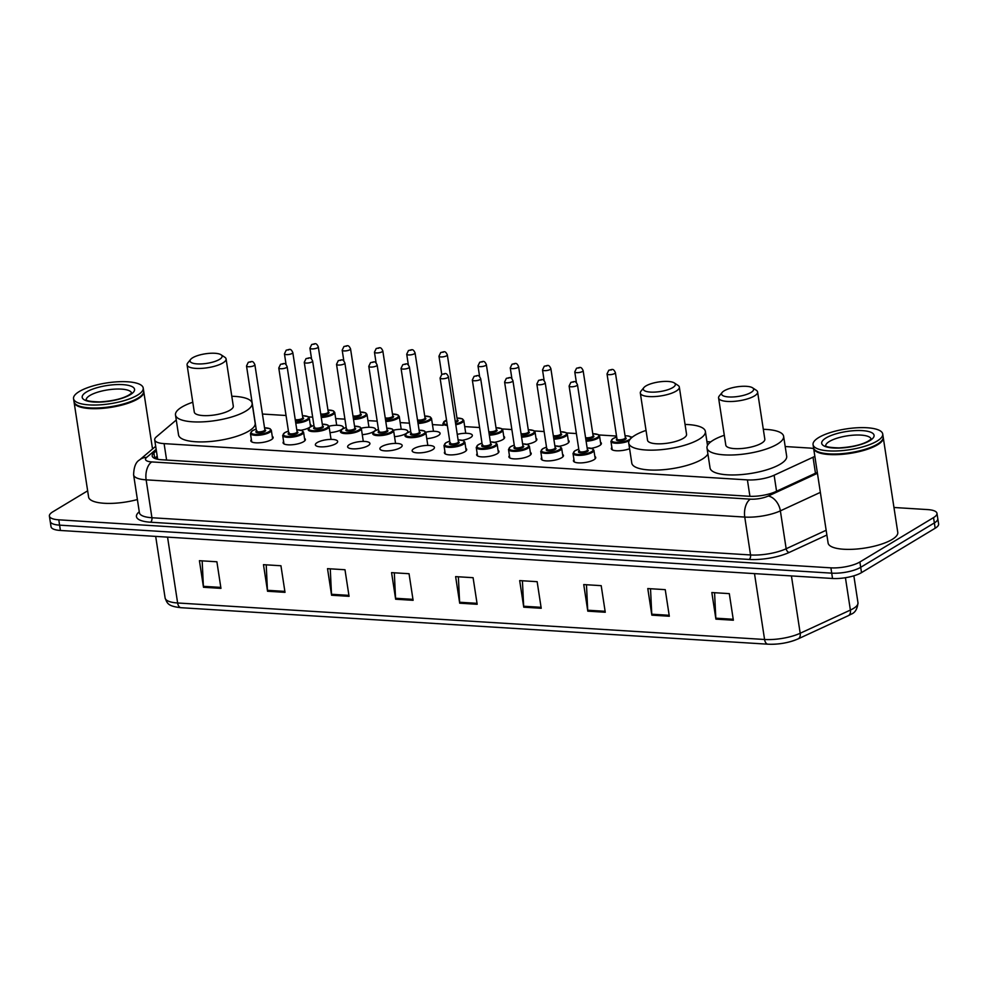 <?xml version="1.0" encoding="UTF-8"?>
<svg xmlns="http://www.w3.org/2000/svg" width="988" height="988" viewBox="0 0 988 988"><rect width="100%" height="100%" fill="white"/><g stroke="black" fill="none" stroke-linecap="round" stroke-linejoin="round"><path stroke-width="1.48" d="M594.85 456.419A11.276 3.372 171.3 0 1 595.727 457.481A11.276 3.372 171.3 0 1 593.899 459.766A11.276 3.372 171.3 0 1 581.623 462.878A11.276 3.372 171.3 0 1 573.435 460.89A11.276 3.372 171.3 0 1 573.954 459.618M562.592 454.418A11.276 3.372 171.3 0 1 563.469 455.468A11.276 3.372 171.3 0 1 561.641 457.753A11.276 3.372 171.3 0 1 549.365 460.877A11.276 3.372 171.3 0 1 541.177 458.889A11.276 3.372 171.3 0 1 541.696 457.617M530.334 452.418A11.276 3.372 171.3 0 1 531.211 453.467A11.276 3.372 171.3 0 1 529.383 455.752A11.276 3.372 171.3 0 1 517.107 458.864A11.276 3.372 171.3 0 1 508.919 456.876A11.276 3.372 171.3 0 1 509.438 455.616M498.076 450.405A11.276 3.372 171.3 0 1 498.952 451.454A11.276 3.372 171.3 0 1 497.125 453.751A11.276 3.372 171.3 0 1 484.849 456.864A11.276 3.372 171.3 0 1 476.661 454.875A11.276 3.372 171.3 0 1 477.179 453.603M465.817 448.404A11.276 3.372 171.3 0 1 466.694 449.454A11.276 3.372 171.3 0 1 464.866 451.738A11.276 3.372 171.3 0 1 452.59 454.863A11.276 3.372 171.3 0 1 444.402 452.862A11.276 3.372 171.3 0 1 444.921 451.602M432.608 449.738A11.276 3.372 171.3 0 1 420.332 452.85A11.276 3.372 171.3 0 1 412.144 450.861A11.276 3.372 171.3 0 1 413.972 448.577A11.276 3.372 171.3 0 1 426.248 445.452A11.276 3.372 171.3 0 1 434.436 447.453A11.276 3.372 171.3 0 1 432.608 449.738M400.338 447.725A11.276 3.372 171.3 0 1 388.062 450.849A11.276 3.372 171.3 0 1 379.886 448.848A11.276 3.372 171.3 0 1 381.714 446.564A11.276 3.372 171.3 0 1 393.99 443.451A11.276 3.372 171.3 0 1 402.178 445.44A11.276 3.372 171.3 0 1 400.338 447.725M368.079 445.724A11.276 3.372 171.3 0 1 355.804 448.836A11.276 3.372 171.3 0 1 347.628 446.848A11.276 3.372 171.3 0 1 349.456 444.563A11.276 3.372 171.3 0 1 361.731 441.451A11.276 3.372 171.3 0 1 369.907 443.439A11.276 3.372 171.3 0 1 368.079 445.724M335.821 443.711A11.276 3.372 171.3 0 1 323.545 446.835A11.276 3.372 171.3 0 1 315.37 444.847A11.276 3.372 171.3 0 1 317.197 442.562A11.276 3.372 171.3 0 1 329.473 439.438A11.276 3.372 171.3 0 1 337.649 441.426A11.276 3.372 171.3 0 1 335.821 443.711M304.526 438.376A11.276 3.372 171.3 0 1 305.391 439.425A11.276 3.372 171.3 0 1 303.563 441.71A11.276 3.372 171.3 0 1 291.287 444.822A11.276 3.372 171.3 0 1 283.099 442.834A11.276 3.372 171.3 0 1 283.618 441.574M272.268 436.363A11.276 3.372 171.3 0 1 273.133 437.425A11.276 3.372 171.3 0 1 271.305 439.709A11.276 3.372 171.3 0 1 259.029 442.822A11.276 3.372 171.3 0 1 250.841 440.833A11.276 3.372 171.3 0 1 251.36 439.561M600.519 442.291A11.276 3.372 171.3 0 1 601.383 443.34A11.276 3.372 171.3 0 1 599.555 445.625A11.276 3.372 171.3 0 1 591.343 448.293M568.248 440.29A11.276 3.372 171.3 0 1 569.125 441.34A11.276 3.372 171.3 0 1 567.297 443.624A11.276 3.372 171.3 0 1 559.085 446.28M535.99 438.277A11.276 3.372 171.3 0 1 536.867 439.327A11.276 3.372 171.3 0 1 535.039 441.611A11.276 3.372 171.3 0 1 526.826 444.279M503.732 436.276A11.276 3.372 171.3 0 1 504.609 437.326A11.276 3.372 171.3 0 1 502.781 439.611A11.276 3.372 171.3 0 1 494.568 442.266M629.591 448.7A11.276 3.372 171.3 0 1 617.969 450.8A11.276 3.372 171.3 0 1 611.35 448.762A11.276 3.372 171.3 0 1 611.868 447.49M457.259 434.387A11.276 3.372 171.3 0 1 472.35 435.325A11.276 3.372 171.3 0 1 470.523 437.61A11.276 3.372 171.3 0 1 462.31 440.265M425.754 432.201A11.276 3.372 171.3 0 1 440.092 433.312A11.276 3.372 171.3 0 1 438.264 435.597A11.276 3.372 171.3 0 1 426.779 438.66M393.496 430.2A11.276 3.372 171.3 0 1 407.834 431.311A11.276 3.372 171.3 0 1 406.006 433.596A11.276 3.372 171.3 0 1 394.521 436.659M361.238 428.187A11.276 3.372 171.3 0 1 375.576 429.298A11.276 3.372 171.3 0 1 373.748 431.583A11.276 3.372 171.3 0 1 362.263 434.658M328.979 426.186A11.276 3.372 171.3 0 1 343.318 427.298A11.276 3.372 171.3 0 1 341.49 429.582A11.276 3.372 171.3 0 1 330.004 432.645M310.183 424.235A11.276 3.372 171.3 0 1 311.059 425.297A11.276 3.372 171.3 0 1 309.232 427.582A11.276 3.372 171.3 0 1 301.019 430.237M176.259 420.036L156.4 436.82A21.143 6.323 -8.7 0 0 154.708 439.882A21.143 6.323 -8.7 0 0 164.094 443.624L747.41 479.896A21.143 6.323 -8.7 0 0 774.123 475.228L813.025 457.246A21.143 6.323 -8.7 0 0 814.841 456.32M813.655 448.601A21.143 6.323 -8.7 0 0 809.333 448.033L785.188 446.539M710.73 441.908L706.939 441.673M632.468 437.042L631.073 436.955M616.537 436.054L598.814 434.942M576.375 433.547L566.556 432.942M544.116 431.546L534.298 430.941M511.858 429.545L502.04 428.928M479.6 427.532L464.718 426.606M443.118 425.272L432.46 424.605M409.44 423.173L400.202 422.592M377.181 421.172L367.944 420.592M344.923 419.159L335.685 418.591M312.665 417.158L308.478 416.899M286.051 415.503L262.425 414.034M893.967 507.486L927.584 509.586A21.143 6.323 171.3 0 1 936.97 513.315A21.143 6.323 171.3 0 1 933.549 517.601L859.881 561.987A21.143 6.323 171.3 0 1 830.908 567.841L58.786 519.824A21.143 6.323 171.3 0 1 49.4 516.094A21.143 6.323 171.3 0 1 52.833 511.809L87.648 490.826M936.97 513.315L938.6 523.949A21.143 6.323 171.3 0 1 935.167 528.234L861.511 572.62L860.696 567.31A21.143 6.323 171.3 0 1 831.711 573.151L59.601 525.147A21.143 6.323 171.3 0 1 50.215 521.405A21.143 6.323 171.3 0 0 59.601 525.147L831.711 573.151A21.143 6.323 171.3 0 0 860.696 567.31L934.352 522.924L860.696 567.31L859.881 561.987M937.785 518.638A21.143 6.323 171.3 0 1 934.352 522.924A21.143 6.323 171.3 0 0 937.785 518.638M156.388 450.824L153.893 452.936A21.143 6.323 -8.7 0 0 152.201 455.999A21.143 6.323 -8.7 0 0 161.587 459.741L749.028 496.26A21.143 6.323 -8.7 0 0 775.741 491.604L817.298 472.388M154.585 458.358A21.143 6.323 171.3 0 1 154.708 458.259L157.203 456.147M797.526 639.1A23.119 6.916 171.3 0 1 768.318 644.188A7.052 3.952 93.6 0 1 767.972 644.201L181.026 607.706A7.052 3.952 -86.4 0 1 177.63 602.976L764.576 639.483A7.052 3.952 93.6 0 0 767.972 644.201C778.766 644.596 788.795 642.83 798.082 638.903A7.052 4.668 65.2 0 0 800.194 633.259L850.384 610.065A28.183 8.435 -8.7 0 0 853.41 608.485A28.183 8.435 -8.7 0 0 857.979 602.766L853.854 575.819M861.511 572.62A21.143 6.323 171.3 0 1 832.526 578.474L60.416 530.47A21.143 6.323 171.3 0 1 51.03 526.728L49.4 516.094M331.585 595.233L327.522 568.656L344.985 569.743L349.06 596.32L331.585 595.233A5.632 3.162 93.6 0 1 331.499 594.282L348.912 595.369M267.538 591.256L263.475 564.667L280.938 565.754L285.013 592.343L267.538 591.256A5.632 3.162 93.6 0 1 267.439 590.305L284.865 591.392M203.491 587.28L199.415 560.69L216.891 561.777L220.954 588.354L203.491 587.28A5.632 3.162 93.6 0 1 203.392 586.329L220.806 587.403M523.751 607.188L519.676 580.598L537.151 581.685L541.214 608.275L523.751 607.188A5.632 3.162 93.6 0 1 523.652 606.237L541.066 607.324M587.798 611.164L583.735 584.575L601.198 585.662L605.261 612.251L587.798 611.164A5.632 3.162 93.6 0 1 587.699 610.214L605.125 611.3M651.845 615.154L647.782 588.564L665.245 589.651L669.321 616.24L651.845 615.154A5.632 3.162 93.6 0 1 651.759 614.203L669.172 615.289M715.905 619.13L711.829 592.541L729.305 593.627L733.368 620.217L715.905 619.13A5.632 3.162 93.6 0 1 715.806 618.179L733.22 619.266M395.645 599.222L391.569 572.632L409.044 573.719L413.108 600.309L395.645 599.222A5.632 3.162 93.6 0 1 395.546 598.271L412.959 599.358M459.692 603.199L455.629 576.621L473.091 577.696L477.167 604.286L459.692 603.199A5.632 3.162 93.6 0 1 459.605 602.248L477.019 603.335M458.37 576.782L459.605 602.248M394.323 572.805L395.546 598.271M714.571 592.714L715.806 618.179M650.524 588.737L651.759 614.203M586.477 584.748L587.699 610.214M522.417 580.771L523.652 606.237M202.157 560.851L203.392 586.329M266.217 564.84L267.439 590.305M330.264 568.816L331.499 594.282M883.21 437.314A35.235 10.535 171.3 0 1 883.272 437.647A35.235 10.535 171.3 0 1 877.554 444.785A35.235 10.535 171.3 0 1 839.195 454.529A35.235 10.535 171.3 0 1 813.618 448.305A35.235 10.535 171.3 0 1 813.581 447.972M883.272 437.647L897.771 532.359A35.235 10.535 171.3 0 1 892.053 539.51A35.235 10.535 171.3 0 1 853.694 549.242A35.235 10.535 171.3 0 1 828.105 543.029L813.618 448.305M881.765 440.685A34.876 10.436 171.3 0 1 881.629 440.858A34.876 10.436 171.3 0 1 877.221 444.427A34.876 10.436 171.3 0 1 844.641 453.64A34.876 10.436 171.3 0 1 816.15 450.886A34.876 10.436 171.3 0 1 815.965 450.763M882.716 433.991L883.173 436.98A35.235 10.535 171.3 0 1 881.914 440.512A35.235 10.535 171.3 0 1 877.455 444.118A35.235 10.535 171.3 0 1 844.555 453.418A35.235 10.535 171.3 0 1 815.767 450.639A35.235 10.535 171.3 0 1 813.519 447.638L813.062 444.649A35.235 10.535 171.3 0 1 818.768 437.511A35.235 10.535 171.3 0 1 857.127 427.767A35.235 10.535 171.3 0 1 882.716 433.991A35.235 10.535 171.3 0 1 876.998 441.13A35.235 10.535 171.3 0 1 838.639 450.874A35.235 10.535 171.3 0 1 813.062 444.649M724.192 390.803A16.203 4.841 171.3 0 1 739.333 386.53A16.203 4.841 171.3 0 1 752.572 387.815A16.203 4.841 171.3 0 1 750.979 392.471A16.203 4.841 171.3 0 1 730.935 397.015A16.203 4.841 171.3 0 1 722.142 392.471A16.203 4.841 171.3 0 1 724.192 390.803M752.572 387.815L756.339 390.297A19.735 5.903 171.3 0 1 757.598 391.977A19.735 5.903 171.3 0 1 754.4 395.978A19.735 5.903 171.3 0 1 732.911 401.437A19.735 5.903 171.3 0 1 718.585 397.942A19.735 5.903 171.3 0 1 719.289 395.966L722.142 392.471M718.585 397.942L725.81 445.143A19.735 5.903 -8.7 0 0 740.135 448.626A19.735 5.903 -8.7 0 0 761.612 443.167A19.735 5.903 -8.7 0 0 764.823 439.178L757.598 391.977M763.304 429.311A38.754 11.584 171.3 0 1 783.62 436.288A38.754 11.584 171.3 0 1 777.334 444.143A38.754 11.584 171.3 0 1 735.146 454.863A38.754 11.584 171.3 0 1 707 448.021A38.754 11.584 171.3 0 1 713.287 440.166A38.754 11.584 171.3 0 1 724.303 435.276M783.62 436.288L786.683 456.234A38.754 11.584 171.3 0 1 780.397 464.088A38.754 11.584 171.3 0 1 738.197 474.808A38.754 11.584 171.3 0 1 710.051 467.966L707 448.021M645.93 385.938A16.203 4.841 171.3 0 1 661.071 381.664A16.203 4.841 171.3 0 1 674.31 382.949A16.203 4.841 171.3 0 1 672.717 387.605A16.203 4.841 171.3 0 1 652.673 392.15A16.203 4.841 171.3 0 1 643.88 387.605A16.203 4.841 171.3 0 1 645.93 385.938M674.31 382.949L678.077 385.431A19.735 5.903 171.3 0 1 679.336 387.111A19.735 5.903 171.3 0 1 676.138 391.112A19.735 5.903 171.3 0 1 654.649 396.571A19.735 5.903 171.3 0 1 640.323 393.076A19.735 5.903 171.3 0 1 641.027 391.1L643.88 387.605M640.323 393.076L647.548 440.278A19.735 5.903 -8.7 0 0 661.874 443.76A19.735 5.903 -8.7 0 0 683.363 438.302A19.735 5.903 -8.7 0 0 686.561 434.312L679.336 387.111M685.055 424.445A38.754 11.584 171.3 0 1 705.37 431.423A38.754 11.584 171.3 0 1 699.084 439.277A38.754 11.584 171.3 0 1 656.884 449.997A38.754 11.584 171.3 0 1 628.739 443.155A38.754 11.584 171.3 0 1 635.025 435.3A38.754 11.584 171.3 0 1 646.041 430.41M707.914 453.949A38.754 11.584 171.3 0 1 702.135 459.222A38.754 11.584 171.3 0 1 659.935 469.942A38.754 11.584 171.3 0 1 631.789 463.1L628.739 443.155M192.672 357.755A16.203 4.841 171.3 0 1 207.813 353.482A16.203 4.841 171.3 0 1 221.053 354.766A16.203 4.841 171.3 0 1 219.459 359.422A16.203 4.841 171.3 0 1 199.415 363.967A16.203 4.841 171.3 0 1 190.622 359.422A16.203 4.841 171.3 0 1 192.672 357.755M221.053 354.766L224.819 357.248A19.735 5.903 171.3 0 1 226.079 358.928A19.735 5.903 171.3 0 1 222.88 362.929A19.735 5.903 171.3 0 1 201.404 368.388A19.735 5.903 171.3 0 1 187.078 364.893A19.735 5.903 171.3 0 1 187.782 362.917L190.622 359.422M187.078 364.893L194.29 412.095A19.735 5.903 -8.7 0 0 208.616 415.578A19.735 5.903 -8.7 0 0 230.105 410.119A19.735 5.903 -8.7 0 0 233.304 406.13L226.079 358.928M231.797 396.262A38.754 11.584 171.3 0 1 252.113 403.252A38.754 11.584 171.3 0 1 245.827 411.094A38.754 11.584 171.3 0 1 203.627 421.814A38.754 11.584 171.3 0 1 175.494 414.972A38.754 11.584 171.3 0 1 181.78 407.118A38.754 11.584 171.3 0 1 192.784 402.227M252.113 403.252L255.163 423.185A38.754 11.584 171.3 0 1 248.877 431.04A38.754 11.584 171.3 0 1 206.677 441.76A38.754 11.584 171.3 0 1 178.544 434.918L175.494 414.972M143.705 391.334A35.235 10.535 171.3 0 1 143.766 391.668A35.235 10.535 171.3 0 1 138.048 398.806A35.235 10.535 171.3 0 1 99.689 408.55A35.235 10.535 171.3 0 1 74.112 402.326A35.235 10.535 171.3 0 1 74.075 401.993M142.26 394.706A34.876 10.436 171.3 0 1 142.124 394.879A34.876 10.436 171.3 0 1 137.715 398.448A34.876 10.436 171.3 0 1 105.136 407.661A34.876 10.436 171.3 0 1 76.632 404.907A34.876 10.436 171.3 0 1 76.459 404.771M143.211 388.012L143.668 391.001A35.235 10.535 171.3 0 1 142.408 394.533A35.235 10.535 171.3 0 1 137.95 398.139A35.235 10.535 171.3 0 1 105.037 407.439A35.235 10.535 171.3 0 1 76.261 404.648A35.235 10.535 171.3 0 1 74.001 401.659L73.544 398.67A35.235 10.535 171.3 0 1 79.262 391.532A35.235 10.535 171.3 0 1 117.621 381.788A35.235 10.535 171.3 0 1 143.211 388.012A35.235 10.535 171.3 0 1 137.493 395.151A35.235 10.535 171.3 0 1 99.133 404.895A35.235 10.535 171.3 0 1 73.544 398.67M137.394 499.533A35.235 10.535 171.3 0 1 88.599 497.038L74.112 402.326M815.471 473.227L813.025 457.246M776.568 491.221L774.123 475.228M749.917 496.309L747.41 479.896M166.614 460.05L164.094 443.624M826.882 535.027L789.214 552.44A31.715 9.485 171.3 0 1 749.139 559.443L150.522 522.22A31.715 9.485 171.3 0 1 138.987 512.019L139.271 511.784M830.908 567.841L832.526 578.474M933.549 517.601L935.167 528.234M58.786 519.824L60.416 530.47M820.361 492.37L780.372 510.858L786.164 548.748L826.153 530.26M156.153 449.355L146.644 457.395A14.091 4.211 -8.7 0 0 151.782 461.927L750.386 499.15A14.091 4.211 -8.7 0 0 768.207 496.05A14.091 9.337 65.2 0 1 780.372 510.858A28.183 8.435 171.3 0 1 744.754 517.07L750.547 554.96A28.183 8.435 -8.7 0 0 786.164 548.748A3.52 2.334 -114.8 0 0 789.214 552.44M750.386 499.15A14.091 7.904 93.6 0 0 744.754 517.07L146.138 479.847L151.93 517.737L750.547 554.96A3.52 1.976 -86.4 0 1 749.139 559.443M151.782 461.927A14.091 7.904 93.6 0 0 146.138 479.847A28.183 8.435 171.3 0 1 133.615 474.87L139.419 512.76A28.183 8.435 -8.7 0 0 151.93 517.737A3.52 1.976 -86.4 0 1 150.522 522.22M768.207 496.05L817.434 473.289M155.696 446.304L139.58 459.926A14.091 12.091 49.8 0 1 146.644 457.395M155.314 458.642L157.314 456.95M154.708 458.259L153.893 452.936M857.979 602.766C857.399 608.929 855.139 612.721 851.224 614.153L848.272 615.697A7.052 4.668 65.2 0 0 850.384 610.065L845.432 577.721M181.372 607.694A7.052 3.952 -86.4 0 1 181.026 607.706C167.701 606.262 167.256 603.31 165.107 597.999A28.183 8.435 -8.7 0 0 177.63 602.976L167.552 537.126M754.499 573.62L764.576 639.483A28.183 8.435 -8.7 0 0 800.194 633.259L791.425 575.918M825.659 445.835A22.983 6.867 171.3 0 1 829.414 441.463A22.983 6.867 171.3 0 1 853.978 435.128A22.983 6.867 171.3 0 1 871.046 438.894M825.993 437.956A26.503 7.929 171.3 0 1 862.314 430.62A26.503 7.929 171.3 0 1 869.786 440.673A26.503 7.929 171.3 0 1 833.452 448.009A26.503 7.929 171.3 0 1 825.993 437.956M86.154 399.856A22.983 6.867 171.3 0 1 89.896 395.484A22.983 6.867 171.3 0 1 114.46 389.149A22.983 6.867 171.3 0 1 131.54 392.903M86.487 391.977A26.503 7.929 171.3 0 1 122.808 384.641A26.503 7.929 171.3 0 1 130.28 394.694A26.503 7.929 171.3 0 1 93.946 402.03A26.503 7.929 171.3 0 1 86.487 391.977M629.134 440.809A10.572 3.162 171.3 0 1 617.846 443.242A10.572 3.162 171.3 0 1 610.93 441.34L612.869 438.635L616.697 437.042A9.868 2.952 -8.7 0 0 613.128 438.573A9.868 2.952 -8.7 0 0 615.907 442.315A9.868 2.952 -8.7 0 0 629.43 439.586A9.868 2.952 -8.7 0 0 625.058 435.807M625.342 437.684A4.928 1.47 171.3 0 1 625.355 439.327A4.928 1.47 171.3 0 1 618.772 440.71A4.928 1.47 171.3 0 1 616.981 438.968M625.355 437.77L615.388 372.637A4.224 1.26 171.3 0 1 614.709 373.489A4.224 1.26 171.3 0 1 610.102 374.662A4.224 1.26 171.3 0 1 607.027 373.909L616.994 439.055A4.224 1.26 -8.7 0 0 620.069 439.796A4.224 1.26 -8.7 0 0 624.675 438.635A4.224 1.26 -8.7 0 0 625.355 437.77L625.367 437.845M610.115 369.907L611.288 369.981L610.115 369.907M600.865 444.612L599.568 436.14A10.572 3.162 171.3 0 1 597.851 438.277A10.572 3.162 171.3 0 1 586.106 441.216M585.97 440.327A9.868 2.952 -8.7 0 0 597.172 437.585A9.868 2.952 -8.7 0 0 592.8 433.794M593.084 435.683A4.928 1.47 171.3 0 1 593.096 437.326A4.928 1.47 171.3 0 1 585.711 438.623M585.563 437.635A4.224 1.26 -8.7 0 0 592.417 436.622A4.224 1.26 -8.7 0 0 593.096 435.77L593.109 435.844M582.451 371.488A4.224 1.26 171.3 0 1 577.844 372.649A4.224 1.26 171.3 0 1 574.769 371.908L576.547 368.215C579.684 367.857 580.882 365.696 583.13 370.624A4.224 1.26 171.3 0 1 582.451 371.488M577.856 367.906L579.03 367.981L577.856 367.906M568.606 442.599L567.31 434.127A10.572 3.162 171.3 0 1 565.593 436.276A10.572 3.162 171.3 0 1 553.848 439.215M553.712 438.326A9.868 2.952 -8.7 0 0 564.914 435.572A9.868 2.952 -8.7 0 0 560.542 431.793M560.826 433.67A4.928 1.47 171.3 0 1 560.838 435.325A4.928 1.47 171.3 0 1 553.453 436.622M553.305 435.634A4.224 1.26 -8.7 0 0 560.159 434.621A4.224 1.26 -8.7 0 0 560.838 433.757L560.875 433.856M550.18 369.475A4.224 1.26 171.3 0 1 545.586 370.648A4.224 1.26 171.3 0 1 542.511 369.895L544.289 366.202C547.426 365.856 548.624 363.683 550.872 368.623A4.224 1.26 171.3 0 1 550.18 369.475M545.598 365.906L546.772 365.968L545.598 365.906M536.348 440.599L535.051 432.127A10.572 3.162 171.3 0 1 533.335 434.263A10.572 3.162 171.3 0 1 521.59 437.202M521.454 436.313A9.868 2.952 -8.7 0 0 532.656 433.571A9.868 2.952 -8.7 0 0 528.284 429.792M528.568 431.67A4.928 1.47 171.3 0 1 528.58 433.312A4.928 1.47 171.3 0 1 521.195 434.621M521.047 433.621A4.224 1.26 -8.7 0 0 527.901 432.608A4.224 1.26 -8.7 0 0 528.58 431.756L528.58 431.83M517.922 367.474A4.224 1.26 171.3 0 1 513.328 368.635A4.224 1.26 171.3 0 1 510.253 367.894L512.031 364.202C515.168 363.843 516.366 361.682 518.614 366.61A4.224 1.26 171.3 0 1 517.922 367.474M513.34 363.893L514.513 363.967L513.34 363.893M504.09 438.598L502.793 430.126A10.572 3.162 171.3 0 1 501.077 432.262A10.572 3.162 171.3 0 1 489.332 435.202M489.196 434.312A9.868 2.952 -8.7 0 0 500.397 431.558A9.868 2.952 -8.7 0 0 496.025 427.779M496.309 429.669A4.928 1.47 171.3 0 1 496.322 431.311A4.928 1.47 171.3 0 1 488.937 432.608M488.788 431.62A4.224 1.26 -8.7 0 0 495.643 430.607A4.224 1.26 -8.7 0 0 496.322 429.755L496.359 429.854M485.664 365.461A4.224 1.26 171.3 0 1 481.07 366.634A4.224 1.26 171.3 0 1 477.994 365.893L479.773 362.201C482.91 361.843 484.108 359.681 486.355 364.609A4.224 1.26 171.3 0 1 485.664 365.461M481.082 361.892L482.243 361.966L481.082 361.892M465.731 433.287L463.767 420.431A10.572 3.162 171.3 0 1 462.051 422.568A10.572 3.162 171.3 0 1 455.789 424.791M447.342 425.482A10.572 3.162 171.3 0 1 442.871 423.63L446.514 420.073M446.514 420.122A9.868 2.952 -8.7 0 0 445.069 420.851A9.868 2.952 -8.7 0 0 447.194 424.544M455.653 423.914A9.868 2.952 -8.7 0 0 461.371 421.864A9.868 2.952 -8.7 0 0 456.999 418.085M457.283 419.974A4.928 1.47 171.3 0 1 457.296 421.617A4.928 1.47 171.3 0 1 455.419 422.382M455.283 421.493A4.224 1.26 -8.7 0 0 456.617 420.913A4.224 1.26 -8.7 0 0 457.296 420.061L457.333 420.159M446.638 355.766A4.224 1.26 171.3 0 1 442.044 356.94A4.224 1.26 171.3 0 1 438.968 356.199L440.747 352.494C443.884 352.148 445.082 349.987 447.329 354.914A4.224 1.26 171.3 0 1 446.638 355.766M442.056 352.197L443.217 352.271L442.056 352.197M433.473 431.274L431.509 418.418A10.572 3.162 171.3 0 1 429.792 420.567A10.572 3.162 171.3 0 1 418.048 423.494M417.912 422.617A9.868 2.952 -8.7 0 0 429.113 419.863A9.868 2.952 -8.7 0 0 424.741 416.084L430.175 416.874L431.509 418.418M425.025 417.961A4.928 1.47 171.3 0 1 425.038 419.604A4.928 1.47 171.3 0 1 417.652 420.913M417.504 419.925A4.224 1.26 -8.7 0 0 424.346 418.912A4.224 1.26 -8.7 0 0 425.038 418.048L425.038 418.122M414.38 353.766A4.224 1.26 171.3 0 1 409.785 354.939A4.224 1.26 171.3 0 1 406.71 354.186L408.489 350.493C411.626 350.135 412.823 347.974 415.071 352.914A4.224 1.26 171.3 0 1 414.38 353.766M409.798 350.184L410.959 350.258L409.798 350.184M401.214 429.274L399.251 416.417A10.572 3.162 171.3 0 1 397.534 418.554A10.572 3.162 171.3 0 1 385.789 421.493M385.653 420.604A9.868 2.952 -8.7 0 0 396.855 417.85A9.868 2.952 -8.7 0 0 392.483 414.071M392.767 415.96A4.928 1.47 171.3 0 1 392.779 417.603A4.928 1.47 171.3 0 1 385.394 418.9M385.234 417.912A4.224 1.26 -8.7 0 0 392.088 416.899A4.224 1.26 -8.7 0 0 392.779 416.047L392.816 416.146M382.121 351.765A4.224 1.26 171.3 0 1 377.527 352.926A4.224 1.26 171.3 0 1 374.452 352.185L376.23 348.492C379.367 348.134 380.565 345.973 382.813 350.901A4.224 1.26 171.3 0 1 382.121 351.765M377.54 348.184L378.7 348.258L377.54 348.184M368.956 427.261L366.993 414.404A10.572 3.162 171.3 0 1 365.276 416.553A10.572 3.162 171.3 0 1 353.531 419.48M353.395 418.603A9.868 2.952 -8.7 0 0 364.597 415.849A9.868 2.952 -8.7 0 0 360.212 412.07L365.659 412.861L366.993 414.404M360.509 413.947A4.928 1.47 171.3 0 1 360.521 415.602A4.928 1.47 171.3 0 1 353.136 416.899M352.975 415.911A4.224 1.26 -8.7 0 0 359.83 414.898A4.224 1.26 -8.7 0 0 360.521 414.034L360.521 414.108M349.863 349.752A4.224 1.26 171.3 0 1 345.257 350.925A4.224 1.26 171.3 0 1 342.194 350.172L343.972 346.479C347.109 346.133 348.307 343.96 350.555 348.9A4.224 1.26 171.3 0 1 349.863 349.752M345.281 346.183L346.442 346.245L345.281 346.183M336.698 425.26L334.734 412.404A10.572 3.162 171.3 0 1 333.018 414.54A10.572 3.162 171.3 0 1 321.273 417.479M321.137 416.59A9.868 2.952 -8.7 0 0 332.339 413.849A9.868 2.952 -8.7 0 0 327.954 410.057M328.251 411.947A4.928 1.47 171.3 0 1 328.263 413.589A4.928 1.47 171.3 0 1 320.878 414.898M320.717 413.898A4.224 1.26 -8.7 0 0 327.571 412.885A4.224 1.26 -8.7 0 0 328.263 412.033L328.263 412.107M317.605 347.751A4.224 1.26 171.3 0 1 312.998 348.912A4.224 1.26 171.3 0 1 309.936 348.171L311.714 344.479C314.851 344.12 316.049 341.959 318.297 346.887A4.224 1.26 171.3 0 1 317.605 347.751M313.023 344.17L314.184 344.244L313.023 344.17M310.541 426.557L309.244 418.085A10.572 3.162 171.3 0 1 307.527 420.233A10.572 3.162 171.3 0 1 295.783 423.16M295.647 422.271A9.868 2.952 -8.7 0 0 306.848 419.53A9.868 2.952 -8.7 0 0 302.464 415.75M302.76 417.628A4.928 1.47 171.3 0 1 302.773 419.27A4.928 1.47 171.3 0 1 295.387 420.579M295.227 419.579A4.224 1.26 -8.7 0 0 302.081 418.579A4.224 1.26 -8.7 0 0 302.773 417.714L302.773 417.788M292.115 353.432A4.224 1.26 171.3 0 1 287.508 354.606A4.224 1.26 171.3 0 1 284.445 353.852L286.224 350.16C289.361 349.801 290.558 347.64 292.806 352.58A4.224 1.26 171.3 0 1 292.115 353.432M287.533 349.851L288.694 349.925L287.533 349.851M587.131 447.897L592.578 448.725L593.912 450.269A10.572 3.162 171.3 0 1 592.195 452.418A10.572 3.162 171.3 0 1 580.685 455.332A10.572 3.162 171.3 0 1 573.015 453.467L574.312 461.939M578.77 449.207A9.868 2.952 -8.7 0 0 575.201 450.701A9.868 2.952 -8.7 0 0 577.992 454.443A9.868 2.952 -8.7 0 0 591.516 451.714A9.868 2.952 -8.7 0 0 587.131 447.935M587.428 449.812A4.928 1.47 171.3 0 1 587.44 451.454A4.928 1.47 171.3 0 1 580.858 452.837A4.928 1.47 171.3 0 1 579.067 451.096M579.548 450.886L579.079 451.183A4.224 1.26 -8.7 0 0 582.142 451.924A4.224 1.26 -8.7 0 0 586.749 450.763A4.224 1.26 -8.7 0 0 587.44 449.898L587.44 449.972M569.113 386.036L570.891 382.344C574.028 381.986 575.226 379.824 577.474 384.764A4.224 1.26 171.3 0 1 576.782 385.616A4.224 1.26 171.3 0 1 572.176 386.79A4.224 1.26 171.3 0 1 569.113 386.036L579.079 451.183M573.361 382.109L572.2 382.035L573.361 382.109M540.757 451.467L542.684 448.75L546.512 447.169A9.868 2.952 -8.7 0 0 542.943 448.688A9.868 2.952 -8.7 0 0 545.734 452.442A9.868 2.952 -8.7 0 0 559.257 449.713A9.868 2.952 -8.7 0 0 554.873 445.921L560.32 446.724L561.653 448.268A10.572 3.162 171.3 0 1 559.937 450.405A10.572 3.162 171.3 0 1 548.426 453.331A10.572 3.162 171.3 0 1 540.757 451.467L542.054 459.939M555.17 447.811A4.928 1.47 171.3 0 1 555.182 449.454A4.928 1.47 171.3 0 1 548.599 450.824A4.928 1.47 171.3 0 1 546.809 449.095M547.29 448.885L546.821 449.182A4.224 1.26 -8.7 0 0 549.884 449.923A4.224 1.26 -8.7 0 0 554.49 448.75A4.224 1.26 -8.7 0 0 555.182 447.897L555.182 447.972M536.855 384.036L538.633 380.343C541.77 379.985 542.955 377.824 545.215 382.751A4.224 1.26 171.3 0 1 544.524 383.616A4.224 1.26 171.3 0 1 539.917 384.777A4.224 1.26 171.3 0 1 536.855 384.036L546.821 449.182M541.103 380.108L539.942 380.034L541.103 380.108M522.615 443.884L528.061 444.711L529.395 446.255A10.572 3.162 171.3 0 1 527.678 448.404A10.572 3.162 171.3 0 1 516.168 451.331A10.572 3.162 171.3 0 1 508.499 449.454L509.796 457.926M514.254 445.205A9.868 2.952 -8.7 0 0 510.685 446.687A9.868 2.952 -8.7 0 0 513.476 450.429A9.868 2.952 -8.7 0 0 526.999 447.7A9.868 2.952 -8.7 0 0 522.615 443.921M522.911 445.81A4.928 1.47 171.3 0 1 522.911 447.453A4.928 1.47 171.3 0 1 516.341 448.824A4.928 1.47 171.3 0 1 514.55 447.082M515.032 446.885L514.563 447.169A4.224 1.26 -8.7 0 0 517.626 447.922A4.224 1.26 -8.7 0 0 522.232 446.749A4.224 1.26 -8.7 0 0 522.924 445.897L522.924 445.959M504.596 382.023L506.375 378.33C509.512 377.984 510.697 375.823 512.945 380.751A4.224 1.26 171.3 0 1 512.266 381.603A4.224 1.26 171.3 0 1 507.659 382.776A4.224 1.26 171.3 0 1 504.596 382.023L514.563 447.169M508.845 378.095L507.684 378.034L508.845 378.095M490.357 441.871L495.803 442.71L497.137 444.254A10.572 3.162 171.3 0 1 495.42 446.403A10.572 3.162 171.3 0 1 483.91 449.318A10.572 3.162 171.3 0 1 476.241 447.453L477.537 455.925M476.241 447.453L478.167 444.748L481.996 443.155A9.868 2.952 -8.7 0 0 478.427 444.686A9.868 2.952 -8.7 0 0 481.205 448.429A9.868 2.952 -8.7 0 0 494.729 445.699A9.868 2.952 -8.7 0 0 490.357 441.92M490.653 443.797A4.928 1.47 171.3 0 1 490.653 445.44A4.928 1.47 171.3 0 1 484.083 446.823A4.928 1.47 171.3 0 1 482.292 445.082M482.774 444.872L482.305 445.168A4.224 1.26 -8.7 0 0 485.367 445.909A4.224 1.26 -8.7 0 0 489.974 444.736A4.224 1.26 -8.7 0 0 490.666 443.884L490.666 443.958M472.338 380.022L474.117 376.329C477.253 375.971 478.439 373.81 480.687 378.737A4.224 1.26 171.3 0 1 480.007 379.602A4.224 1.26 171.3 0 1 475.401 380.763A4.224 1.26 171.3 0 1 472.338 380.022L482.305 445.168M476.587 376.095L475.426 376.02L476.587 376.095M458.099 439.87L463.545 440.71L464.879 442.254A10.572 3.162 171.3 0 1 463.162 444.39A10.572 3.162 171.3 0 1 451.652 447.317A10.572 3.162 171.3 0 1 443.983 445.452L445.267 453.924M449.738 441.191A9.868 2.952 -8.7 0 0 446.168 442.673A9.868 2.952 -8.7 0 0 448.947 446.415A9.868 2.952 -8.7 0 0 462.47 443.686A9.868 2.952 -8.7 0 0 458.099 439.907M458.383 441.797A4.928 1.47 171.3 0 1 458.395 443.439A4.928 1.47 171.3 0 1 451.812 444.81A4.928 1.47 171.3 0 1 450.034 443.069M450.516 442.871L450.046 443.155A4.224 1.26 -8.7 0 0 453.109 443.908A4.224 1.26 -8.7 0 0 457.716 442.735A4.224 1.26 -8.7 0 0 458.407 441.883L458.407 441.945M440.08 378.021L441.858 374.329C444.995 373.97 446.181 371.809 448.429 376.737A4.224 1.26 171.3 0 1 447.749 377.589A4.224 1.26 171.3 0 1 443.143 378.762A4.224 1.26 171.3 0 1 440.08 378.021L450.046 443.155M444.328 374.094L443.167 374.02L444.328 374.094M419.073 430.175L424.519 431.015L425.853 432.559A10.572 3.162 171.3 0 1 424.136 434.695A10.572 3.162 171.3 0 1 412.626 437.622A10.572 3.162 171.3 0 1 404.957 435.757L406.883 433.04L410.712 431.46M410.712 431.497A9.868 2.952 -8.7 0 0 407.142 432.979A9.868 2.952 -8.7 0 0 409.921 436.721A9.868 2.952 -8.7 0 0 423.444 433.991A9.868 2.952 -8.7 0 0 419.073 430.212M419.357 432.102A4.928 1.47 171.3 0 1 419.369 433.744A4.928 1.47 171.3 0 1 412.786 435.115A4.928 1.47 171.3 0 1 411.008 433.374M411.477 433.176L411.02 433.46A4.224 1.26 -8.7 0 0 414.083 434.214A4.224 1.26 -8.7 0 0 418.69 433.04A4.224 1.26 -8.7 0 0 419.381 432.188L419.381 432.25M401.054 368.326L402.832 364.634C405.969 364.276 407.155 362.114 409.403 367.042A4.224 1.26 171.3 0 1 408.723 367.894A4.224 1.26 171.3 0 1 404.117 369.067A4.224 1.26 171.3 0 1 401.054 368.326L411.02 433.46M405.302 364.399L404.141 364.325L405.302 364.399M386.814 428.175L392.261 429.002L393.595 430.546A10.572 3.162 171.3 0 1 391.878 432.695A10.572 3.162 171.3 0 1 380.368 435.609A10.572 3.162 171.3 0 1 372.686 433.744L374.625 431.04L378.453 429.447A9.868 2.952 -8.7 0 0 374.884 430.978A9.868 2.952 -8.7 0 0 377.663 434.72A9.868 2.952 -8.7 0 0 391.186 431.991A9.868 2.952 -8.7 0 0 386.814 428.212M387.098 430.089A4.928 1.47 171.3 0 1 387.111 431.731A4.928 1.47 171.3 0 1 380.528 433.115A4.928 1.47 171.3 0 1 378.75 431.373M379.219 431.163L378.762 431.46A4.224 1.26 -8.7 0 0 381.825 432.201A4.224 1.26 -8.7 0 0 386.432 431.04A4.224 1.26 -8.7 0 0 387.111 430.175L387.123 430.249M368.783 366.313L370.574 362.621C373.711 362.263 374.897 360.101 377.144 365.041A4.224 1.26 171.3 0 1 376.465 365.893A4.224 1.26 171.3 0 1 371.859 367.067A4.224 1.26 171.3 0 1 368.783 366.313L378.762 431.46M373.044 362.386L371.883 362.312L373.044 362.386M354.556 426.161L360.003 427.001L361.336 428.545A10.572 3.162 171.3 0 1 359.62 430.682A10.572 3.162 171.3 0 1 348.109 433.609A10.572 3.162 171.3 0 1 340.428 431.744L342.367 429.027L346.195 427.446M346.195 427.483A9.868 2.952 -8.7 0 0 342.626 428.965A9.868 2.952 -8.7 0 0 345.405 432.719A9.868 2.952 -8.7 0 0 358.928 429.99A9.868 2.952 -8.7 0 0 354.556 426.199M354.84 428.088A4.928 1.47 171.3 0 1 354.853 429.731A4.928 1.47 171.3 0 1 348.27 431.101A4.928 1.47 171.3 0 1 346.479 429.36M346.961 429.163L346.504 429.447A4.224 1.26 -8.7 0 0 349.567 430.2A4.224 1.26 -8.7 0 0 354.173 429.027A4.224 1.26 -8.7 0 0 354.853 428.175L354.865 428.249M336.525 364.313L338.304 360.62C341.453 360.262 342.638 358.101 344.886 363.028A4.224 1.26 171.3 0 1 344.207 363.893A4.224 1.26 171.3 0 1 339.6 365.054A4.224 1.26 171.3 0 1 336.525 364.313L346.504 429.447M340.786 360.385L339.625 360.311L340.786 360.385M322.286 424.161L327.744 424.988L329.066 426.532A10.572 3.162 171.3 0 1 327.361 428.681A10.572 3.162 171.3 0 1 315.851 431.608A10.572 3.162 171.3 0 1 308.17 429.731L310.108 427.026L313.937 425.433A9.868 2.952 -8.7 0 0 310.368 426.964A9.868 2.952 -8.7 0 0 313.147 430.706A9.868 2.952 -8.7 0 0 326.67 427.977A9.868 2.952 -8.7 0 0 322.298 424.198M322.582 426.075A4.928 1.47 171.3 0 1 322.594 427.73A4.928 1.47 171.3 0 1 316.012 429.101A4.928 1.47 171.3 0 1 314.221 427.359M314.703 427.162L314.246 427.446A4.224 1.26 -8.7 0 0 317.309 428.187A4.224 1.26 -8.7 0 0 321.915 427.026A4.224 1.26 -8.7 0 0 322.594 426.161L322.607 426.236M304.267 362.3L306.045 358.607C309.195 358.261 310.38 356.088 312.628 361.028A4.224 1.26 171.3 0 1 311.949 361.88A4.224 1.26 171.3 0 1 307.342 363.053A4.224 1.26 171.3 0 1 304.267 362.3L314.246 427.446M308.528 358.372L307.354 358.311L308.528 358.372M296.795 429.842L302.254 430.682L303.575 432.225A10.572 3.162 171.3 0 1 301.871 434.362A10.572 3.162 171.3 0 1 290.361 437.289A10.572 3.162 171.3 0 1 282.679 435.424L283.976 443.896M282.679 435.424L284.618 432.707L288.447 431.126A9.868 2.952 -8.7 0 0 284.877 432.645A9.868 2.952 -8.7 0 0 287.656 436.387A9.868 2.952 -8.7 0 0 301.179 433.658A9.868 2.952 -8.7 0 0 296.808 429.879M297.092 431.768A4.928 1.47 171.3 0 1 297.104 433.411A4.928 1.47 171.3 0 1 290.521 434.782A4.928 1.47 171.3 0 1 288.731 433.04M289.212 432.843L288.743 433.127A4.224 1.26 -8.7 0 0 291.818 433.88A4.224 1.26 -8.7 0 0 296.425 432.707A4.224 1.26 -8.7 0 0 297.104 431.855L297.116 431.917M278.777 367.993L280.555 364.288C283.692 363.942 284.89 361.781 287.138 366.709A4.224 1.26 171.3 0 1 286.458 367.561A4.224 1.26 171.3 0 1 281.852 368.734A4.224 1.26 171.3 0 1 278.777 367.993L288.743 433.127M283.037 364.066L281.864 363.992L283.037 364.066M256.188 429.15A9.868 2.952 -8.7 0 0 252.619 430.644A9.868 2.952 -8.7 0 0 255.398 434.387A9.868 2.952 -8.7 0 0 268.921 431.657A9.868 2.952 -8.7 0 0 264.549 427.878L269.996 428.669L271.317 430.212A10.572 3.162 171.3 0 1 269.613 432.361A10.572 3.162 171.3 0 1 258.103 435.276A10.572 3.162 171.3 0 1 250.421 433.411L251.718 441.883M264.833 429.755A4.928 1.47 171.3 0 1 264.846 431.398A4.928 1.47 171.3 0 1 258.263 432.781A4.928 1.47 171.3 0 1 256.472 431.04M256.954 430.83L256.485 431.126A4.224 1.26 -8.7 0 0 259.56 431.867A4.224 1.26 -8.7 0 0 264.167 430.706A4.224 1.26 -8.7 0 0 264.846 429.842L264.858 429.916M246.518 365.98L248.297 362.287C251.434 361.929 252.632 359.768 254.879 364.708A4.224 1.26 171.3 0 1 254.2 365.56A4.224 1.26 171.3 0 1 249.594 366.733A4.224 1.26 171.3 0 1 246.518 365.98L256.485 431.126M250.779 362.053L249.606 361.979L250.779 362.053M157.672 459.259L154.708 439.882M139.58 459.926C135.838 461.976 133.849 466.954 133.615 474.87M848.272 615.697L798.082 638.903M165.107 597.999L155.684 536.385M871.107 439.166L868.477 440.981C861.968 444.761 852.162 447.058 839.071 447.897C823.535 447.428 826.314 445.502 825.536 445.724L825.684 446.119M705.37 431.423L707.507 445.44M143.766 391.668L152.535 448.972M131.602 393.187L128.971 395.002C122.45 398.769 112.657 401.079 99.566 401.918C84.029 401.437 86.808 399.523 86.03 399.745L86.178 400.14M607.027 373.909L608.806 370.216C611.942 369.858 613.14 367.697 615.388 372.637M610.93 441.34L612.227 449.812M631.69 437.684L628.43 435.98L625.046 435.77M574.769 371.908L576.424 382.739M583.13 370.624L593.096 435.77M599.568 436.14L598.246 434.596L592.788 433.757M542.511 369.895L544.166 380.726M550.872 368.623L560.838 433.757M567.31 434.127L565.988 432.583L560.529 431.756M510.253 367.894L511.908 378.725M518.614 366.61L528.58 431.756M535.051 432.127L533.718 430.583L528.271 429.743M477.994 365.893L479.649 376.712M486.355 364.609L496.322 429.755M502.793 430.126L501.459 428.582L496.013 427.742M438.968 356.199L441.747 374.39M447.329 354.914L457.296 420.061M463.767 420.431L462.433 418.887L456.987 418.048M406.71 354.186L408.365 365.017M415.071 352.914L425.038 418.048M374.452 352.185L376.107 363.016M382.813 350.901L392.779 416.047M399.251 416.417L397.917 414.874L392.471 414.034M342.194 350.172L343.849 361.003M350.555 348.9L360.521 414.034M309.936 348.171L311.591 359.002M318.297 346.887L328.263 412.033M334.734 412.404L333.401 410.86L327.954 410.02M284.445 353.852L286.1 364.683M292.806 352.58L302.773 417.714M309.244 418.085L307.91 416.541L302.464 415.713M578.77 449.17L574.942 450.763L573.015 453.467M577.474 384.764L587.44 449.898M593.912 450.269L595.208 458.741M545.215 382.751L555.182 447.897M561.653 448.268L562.95 456.74M514.254 445.156L510.426 446.749L508.499 449.454M512.945 380.751L522.924 445.897M529.395 446.255L530.692 454.727M480.687 378.737L490.666 443.884M497.137 444.254L498.434 452.726M449.738 441.154L445.909 442.735L443.983 445.452M448.429 376.737L458.407 441.883M464.879 442.254L466.175 450.726M409.403 367.042L419.381 432.188M425.853 432.559L427.816 445.415M377.144 365.041L387.111 430.175M393.595 430.546L395.558 443.402M344.886 363.028L354.853 428.175M361.336 428.545L363.3 441.401M312.628 361.028L322.594 426.161M329.066 426.532L331.042 439.388M287.138 366.709L297.104 431.855M303.575 432.225L304.872 440.697M256.176 429.113L252.36 430.706L250.421 433.411M254.879 364.708L264.846 429.842M271.317 430.212L272.614 438.684"/></g></svg>
